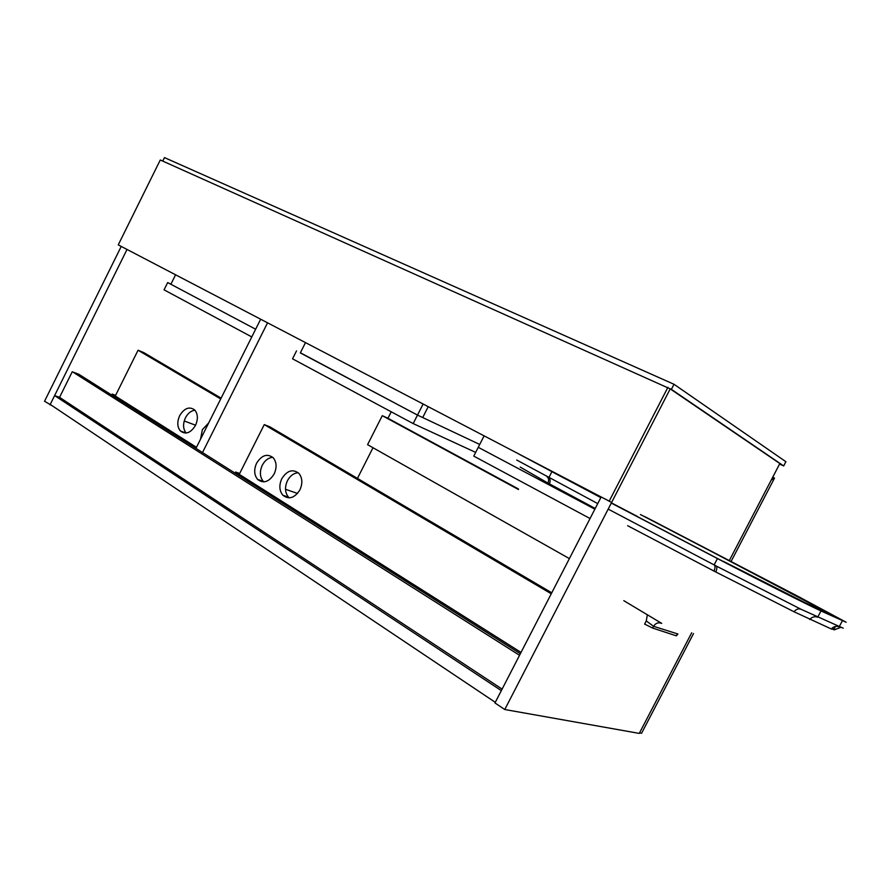 <?xml version="1.0" encoding="UTF-8"?>
<svg xmlns="http://www.w3.org/2000/svg" width="891" height="891" viewBox="0 0 891 891"><rect width="100%" height="100%" fill="white"/><g stroke="black" fill="none" stroke-linecap="round" stroke-linejoin="round"><path stroke-width="1.34" d="M501.321 690.614L495.285 702.331L50.23 404.436L54.618 395.582L501.321 690.614M520.355 653.716L78.831 374.265L72.238 371.759L59.552 397.341L54.618 395.582M59.552 397.341L502.101 689.122M162.741 161.093L164.467 157.596L674.008 384.277L671.391 389.345L669.876 388.665L779.848 463.543L729.295 560.584M670.244 388.821L504.774 709.514L639.27 733.404L691.706 632.755M601.124 497.044L494.973 702.954L504.774 709.514M121.232 246.428L44.55 401.251L51.923 405.572M127.023 249.458L49.996 404.904M72.628 371.903L519.531 655.297M639.526 732.914L641.565 733.282L693.532 633.546M551.752 592.793L269.873 426.845L264.259 424.606L239.245 474.335L521.023 652.412L235.603 472.041L235.046 473.132M235.603 472.041L239.69 473.455M257.956 479.77L264.059 481.875M285.51 489.293L297.527 493.436M281.79 478.701C278.916 485.216 279.273 490.729 282.859 495.24C288.929 499.862 294.609 498.08 299.911 489.883C302.762 483.39 302.439 477.899 298.919 473.411C292.794 468.699 287.091 470.459 281.79 478.701M289.263 497.869L288.517 497.167C284.931 492.667 284.574 487.188 287.437 480.695C290.143 475.727 293.752 473.076 298.24 472.742M256.619 463.153C253.779 469.602 254.113 475.026 257.61 479.414C263.48 483.835 268.993 482.02 274.15 473.979C276.978 467.563 276.678 462.162 273.236 457.785C267.322 453.285 261.776 455.067 256.619 463.153M263.825 481.886L263.313 481.385C259.816 477.019 259.47 471.617 262.299 465.202C264.939 460.335 268.436 457.707 272.78 457.328M264.259 424.606L551.251 593.774M391.216 411.798L387.941 418.258L382.272 415.674L367.582 444.676L569.382 558.601M267.545 322.843L202.502 452.539M372.995 447.728L357.447 478.4M260.651 319.234L195.931 448.385M221.113 398.143L143.807 352.624L138.06 350.23L115.284 395.994L196.477 447.304L112.21 394.056L115.618 395.326M184.225 420.975L195.575 425.219M112.21 394.056L111.709 395.069M179.681 415.64C176.953 421.866 177.198 426.989 180.428 431.01C185.707 434.864 190.719 432.993 195.485 425.397C198.203 419.204 197.969 414.092 194.795 410.072C189.482 406.162 184.437 408.011 179.681 415.64M194.906 410.194C191.019 410.751 187.867 413.301 185.451 417.812C182.755 423.949 182.989 429.028 186.141 433.048M208.706 422.913L202.368 429.651L200.553 439.174M220.712 398.945L138.06 350.23M175.583 274.807L170.883 284.262L255.65 329.236L167.675 282.57L164.055 289.842L251.785 336.943M167.675 282.57L170.938 284.151M772.742 477.197L774.513 478.099L731.066 561.508M774.101 477.843L771.116 480.316M428.192 406.73L422.702 417.545L479.714 444.453L417.5 415.083L300.39 352.769M594.865 509.173L478.255 447.315L594.865 509.173M296.514 350.909L292.538 358.817L413.179 423.581L475.66 452.394M484.08 435.922L473.767 456.114L590.042 518.529M413.179 423.581L417.5 415.083L422.702 417.545M305.479 342.645L300.312 352.925L417.5 415.083L423.091 404.069M387.663 418.124L518.462 488.992M382.272 415.674L518.495 489.527M160.28 159.99L118.247 244.869L611.627 502.424L670.21 388.888L160.28 159.99M609.154 501.243L667.916 387.329M600.946 497.39L558.501 475.215L600.946 497.39M595.221 508.471L548.032 483.122L520.233 467.084M516.702 460.012L597.738 503.604M608.174 509.106L716.052 565.93L801.176 609.344L843.198 628.2M623.811 600.679L661.723 623.388C658.382 622.118 655.653 623.087 653.537 626.306L646.276 620.916L647.367 614.723M832.372 627.91L834.811 629.67L831.336 628.979L794.015 611.761L714.025 571.086L627.654 525.712M611.404 502.858L637.355 516.412M832.651 615.469L799.661 600.166L756.537 578.493M832.428 615.391L793.692 594.342L640.429 514.541M714.114 552.91L832.662 615.302L807.547 603.942L723.292 561.308M611.282 503.081L717.444 558.568C755.924 578.705 807.68 604.878 820.979 610.948L846.194 622.263L798.247 596.48L645.786 517.114M519.553 454.443L600.824 497.612M677.839 634.102L676.325 635.84L652.635 628.055L644.616 624.101L646.276 620.916M677.895 633.991L653.537 626.306L652.635 628.055M716.052 565.93C717.177 566.709 717.11 568.736 715.818 572.011M801.176 609.344C798.681 608.275 796.298 609.076 794.015 611.761M548.032 483.122C549.045 480.037 548.756 477.988 547.174 476.975M840.558 627.431L834.811 629.67M611.326 503.014L719.315 559.448L816.691 608.709L838.175 618.655L841.884 620.036L796.799 595.801L644.093 516.301M523.496 456.504L600.857 497.546M532.484 461.193L558.501 475.215M674.008 384.277L785.895 461.705L783.69 465.937L671.391 389.345M779.592 464.055L783.69 465.937M831.336 628.979C833.475 626.54 836.081 625.816 839.177 626.83L842.34 620.827M809.696 619.523C811.89 616.962 814.563 616.193 817.704 617.207L820.979 610.948M714.137 564.916L717.444 558.568M548.767 477.821L551.763 471.974M676.325 635.84L677.193 634.158M714.025 571.086C715.261 567.912 715.328 565.874 714.226 564.961M549.48 483.902C550.482 480.928 550.282 478.924 548.878 477.877M288.517 497.167L282.859 495.24M263.313 481.385L257.61 479.414M186.041 433.059L180.428 431.01M833.976 629.915L835.301 626.496"/></g></svg>

